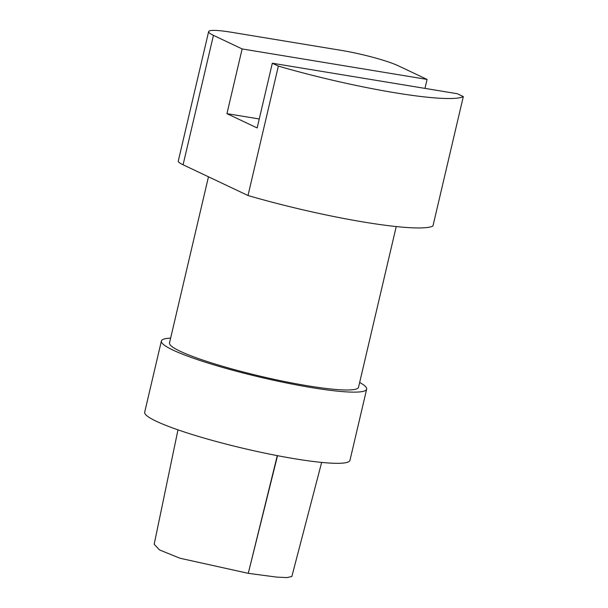 <?xml version="1.0" encoding="UTF-8"?>
<svg xmlns="http://www.w3.org/2000/svg" width="608" height="608" viewBox="0 0 608 608"><rect width="100%" height="100%" fill="white"/><g stroke="black" fill="none" stroke-linecap="round" stroke-linejoin="round"><path stroke-width="0.91" d="M291.848 576.483L286.908 577.6L276.648 577.106L248.269 573.329L179.96 558.235L159.44 549.89L154.181 544.244L177.977 429.848M427.074 79.42L398.392 65.839A43.518 5.229 13.2 0 0 341.194 50.358L231.374 32.254A43.518 5.229 13.2 0 0 208.635 31.608L178.281 161.036A43.518 5.229 13.2 0 0 183.084 164.783L248.003 195.518A133.904 16.089 13.2 0 0 432.957 225.994L463.311 96.573L457.277 93.716L272.323 63.232L257.146 127.946L226.951 113.65L242.128 48.936L427.074 79.42L424.977 88.388M259.251 118.97L226.951 113.65M272.323 63.232L278.365 66.09A133.904 16.089 13.2 0 0 463.311 96.573M208.635 31.608A43.518 5.229 13.2 0 0 213.438 35.355L242.128 48.936M278.365 66.09L248.003 195.518M396.234 226.556L358.538 387.258A97.082 11.666 -166.8 0 1 261.356 376.443A97.082 11.666 -166.8 0 1 169.503 342.92L208.468 176.799M170.635 338.116A105.427 12.669 13.2 0 0 161.378 341.02A105.427 12.669 13.2 0 0 261.128 377.424A105.427 12.669 13.2 0 0 366.662 389.166A105.427 12.669 13.2 0 0 359.67 382.455M161.378 341.02L144.689 412.201A105.427 12.669 13.2 0 0 244.431 448.605A105.427 12.669 13.2 0 0 349.965 460.347L366.662 389.166M277.278 455.635L248.269 573.329L277.529 455.681M213.438 35.355L183.084 164.783M321.647 462.414L291.832 576.551"/></g></svg>
